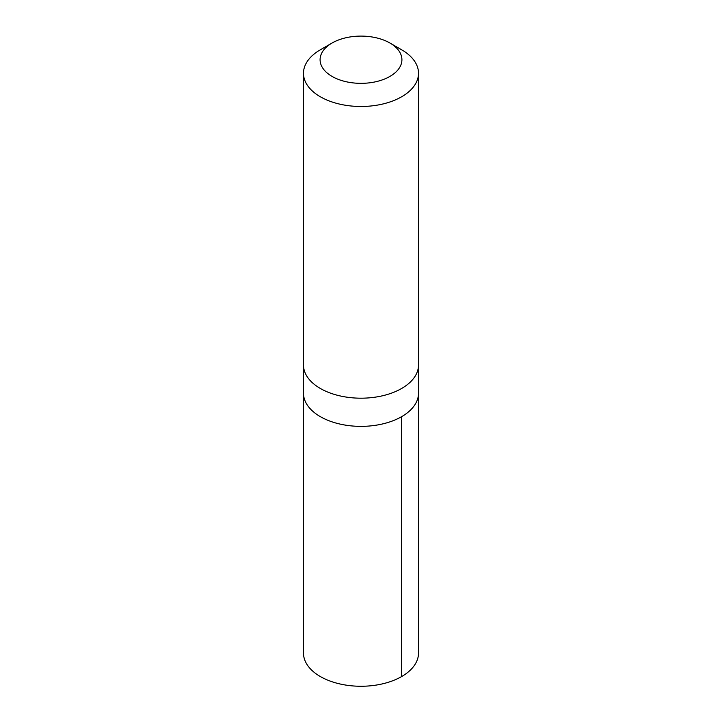 <?xml version="1.0" encoding="UTF-8"?>
<svg xmlns="http://www.w3.org/2000/svg" width="722" height="722" viewBox="0 0 722 722"><rect width="100%" height="100%" fill="white"/><g stroke="black" fill="none" stroke-linecap="round" stroke-linejoin="round"><path stroke-width="1.08" d="M418.516 365.458L418.516 393.165A57.516 33.203 180 0 1 361 426.368A57.516 33.203 180 0 1 303.484 393.165L303.484 653.049A57.516 33.212 0 0 0 379.519 684.492A57.516 33.212 0 0 0 418.516 653.049L418.516 393.165A57.516 33.203 180 0 1 361 426.368A57.516 33.203 180 0 1 303.484 393.165L303.484 365.458M332.066 43.022L320.324 49.8A57.516 33.212 0 0 0 303.484 73.283L303.484 364.989A57.516 33.212 0 0 0 379.519 396.423A57.516 33.212 0 0 0 418.516 364.989L418.516 73.283A57.516 33.212 0 0 0 401.676 49.8L389.934 43.022A40.91 23.618 0 0 0 332.066 43.022A40.91 23.618 0 0 0 326.263 72.2A40.91 23.618 0 0 0 374.177 82.082A40.91 23.618 0 0 0 389.934 43.022M303.484 73.283A57.516 33.212 0 0 0 379.519 104.717A57.516 33.212 0 0 0 418.516 73.283M401.667 416.648L401.676 676.532"/></g></svg>
